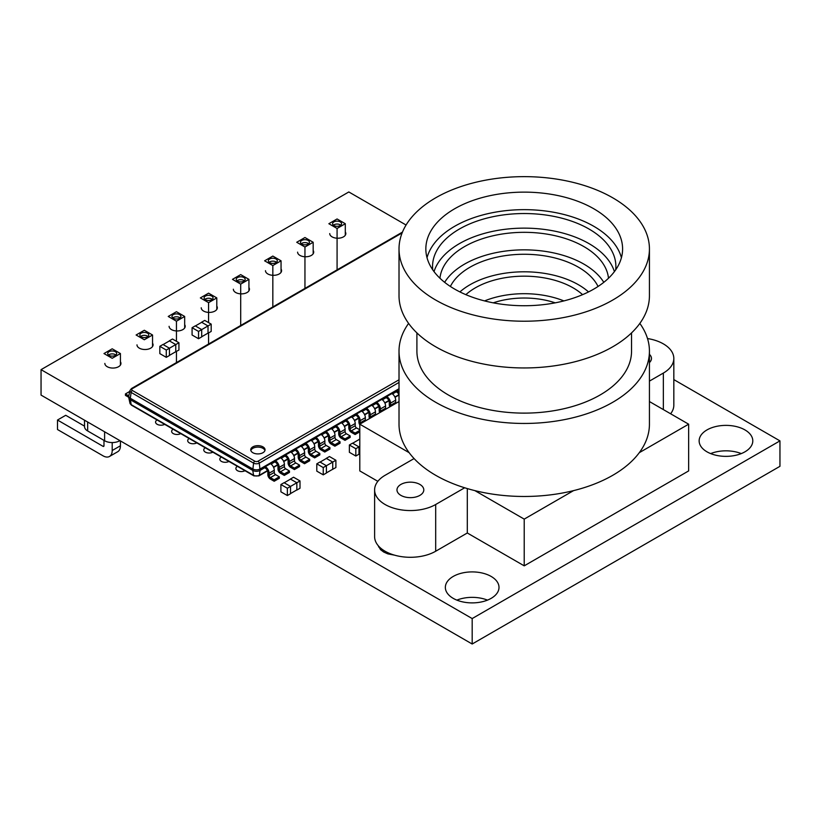 <?xml version="1.0" encoding="UTF-8"?>
<svg xmlns="http://www.w3.org/2000/svg" width="821" height="821" viewBox="0 0 821 821"><rect width="100%" height="100%" fill="white"/><g stroke="black" fill="none" stroke-linecap="round" stroke-linejoin="round"><path stroke-width="1.23" d="M178.927 342.737L175.766 344.563L169.311 340.838L172.482 339.011L178.927 342.737L178.927 350.044L175.643 351.788M166.283 357.34L166.283 350.044L159.828 346.318L159.828 353.615L166.283 357.34L169.444 355.514L169.444 348.217L175.766 344.563L175.766 351.86M159.828 346.318L162.989 344.492L169.444 348.217L166.283 350.044M169.444 340.91L163.122 344.563M169.444 355.37L175.766 351.716M198.538 331.427L192.083 327.702L192.083 335.009L198.538 338.724L198.538 331.427L208.021 325.947L208.021 333.254L211.182 331.427L211.182 324.121L208.021 325.947L201.566 322.222L204.727 320.406L211.182 324.121M192.083 327.702L195.244 325.875L201.699 329.601L201.699 336.908L198.538 338.724M201.699 322.304L195.367 325.947M201.699 336.754L208.021 333.11M287.36 488.249L280.905 484.523L280.905 491.82L287.36 495.545L287.36 488.249L296.843 482.769L296.843 490.075L300.004 488.249L300.004 480.942L296.843 482.769L290.398 479.043L293.559 477.217L300.004 480.942M280.905 484.523L284.076 482.697L290.521 486.422L290.521 493.719L287.36 495.545M290.521 479.115L284.199 482.769M290.521 493.575L296.843 489.921M335.892 460.253L332.731 462.079L326.286 458.354L329.447 456.527L335.892 460.253L335.892 467.56L332.608 469.304M323.248 474.856L323.248 467.56L316.793 463.834L316.793 471.131L323.248 474.856L326.409 473.029L326.409 465.733L332.731 462.079L332.731 469.386M316.793 463.834L319.954 462.007L326.409 465.733L323.248 467.56M326.409 458.426L320.087 462.079M326.409 472.886L332.731 469.232M340.766 225.18A4.474 2.586 -0 0 0 340.243 224.81A4.474 2.586 -0 0 0 333.388 225.18M333.921 225.539A4.474 2.586 -0 0 0 338.786 226.103A4.474 2.586 -0 0 0 341.546 223.723A4.474 2.586 -0 0 0 340.243 221.896A4.474 2.586 -0 0 0 335.368 221.331A4.474 2.586 -0 0 0 332.608 223.723A4.474 2.586 -0 0 0 333.921 225.539M337.082 228.464L328.862 223.723L337.082 218.971L345.302 223.723L337.082 228.464L337.082 269.842M345.302 235.237L345.302 223.723M308.645 243.724A4.474 2.586 -0 0 0 308.111 243.365A4.474 2.586 -0 0 0 301.266 243.724M301.789 244.094A4.474 2.586 -0 0 0 306.664 244.648A4.474 2.586 -0 0 0 309.425 242.267A4.474 2.586 -0 0 0 308.111 240.44A4.474 2.586 -0 0 0 303.236 239.876A4.474 2.586 -0 0 0 300.476 242.267A4.474 2.586 -0 0 0 301.789 244.094M304.95 247.008L296.73 242.267L304.95 237.515L313.17 242.267L304.95 247.008L304.95 288.397M313.17 253.792L313.17 242.267M276.513 262.268A4.474 2.586 -0 0 0 275.989 261.909A4.474 2.586 -0 0 0 269.144 262.268M269.668 262.638A4.474 2.586 -0 0 0 274.542 263.202A4.474 2.586 -0 0 0 277.303 260.811A4.474 2.586 -0 0 0 275.989 258.984A4.474 2.586 -0 0 0 271.115 258.43A4.474 2.586 -0 0 0 268.354 260.811A4.474 2.586 -0 0 0 269.668 262.638M272.829 265.563L264.608 260.811L272.829 256.07L281.049 260.811L272.829 265.563L272.829 306.941M281.049 272.336L281.049 260.811M244.391 280.823A4.474 2.586 -0 0 0 243.868 280.454A4.474 2.586 -0 0 0 237.012 280.823M237.536 281.182A4.474 2.586 -0 0 0 242.411 281.747A4.474 2.586 -0 0 0 245.171 279.356A4.474 2.586 -0 0 0 243.868 277.539A4.474 2.586 -0 0 0 238.993 276.975A4.474 2.586 -0 0 0 236.232 279.356A4.474 2.586 -0 0 0 237.536 281.182M240.697 284.107L232.476 279.356L240.697 274.614L248.927 279.356L240.697 284.107L240.697 325.485M248.927 290.88L248.927 279.356M212.259 299.367A4.474 2.586 -0 0 0 211.736 299.008A4.474 2.586 -0 0 0 204.891 299.367M205.414 299.737A4.474 2.586 -0 0 0 210.289 300.291A4.474 2.586 -0 0 0 213.05 297.91A4.474 2.586 -0 0 0 211.736 296.083A4.474 2.586 -0 0 0 206.861 295.519A4.474 2.586 -0 0 0 204.101 297.91A4.474 2.586 -0 0 0 205.414 299.737M208.575 302.651L200.355 297.91L208.575 293.159L216.795 297.91L208.575 302.651L208.575 322.622M208.575 344.04L208.575 332.936M216.795 309.425L216.795 297.91M180.138 317.912A4.474 2.586 -0 0 0 179.614 317.553A4.474 2.586 -0 0 0 172.759 317.912M173.293 318.281A4.474 2.586 -0 0 0 178.157 318.846A4.474 2.586 -0 0 0 180.918 316.454A4.474 2.586 -0 0 0 179.614 314.628A4.474 2.586 -0 0 0 174.74 314.074A4.474 2.586 -0 0 0 171.979 316.454A4.474 2.586 -0 0 0 173.293 318.281M176.453 321.206L168.233 316.454L176.453 311.713L184.674 316.454L176.453 321.206L176.453 341.31M176.453 362.584L176.453 351.47M184.674 327.979L184.674 316.454M148.016 336.466A4.474 2.586 -0 0 0 147.482 336.097A4.474 2.586 -0 0 0 140.637 336.466M141.161 336.826A4.474 2.586 -0 0 0 146.035 337.39A4.474 2.586 -0 0 0 148.796 334.999A4.474 2.586 -0 0 0 147.482 333.182A4.474 2.586 -0 0 0 142.618 332.618A4.474 2.586 -0 0 0 139.857 334.999A4.474 2.586 -0 0 0 141.161 336.826M144.322 339.75L136.101 334.999L144.322 330.258L152.542 334.999L144.322 339.75M152.542 346.524L152.542 334.999M119.784 440.559L119.784 440.744A10.735 6.199 180 0 1 104.606 440.744L104.606 431.795M87.662 422.015L87.662 430.953A10.735 6.199 180 0 1 84.522 426.571L84.522 420.198M87.662 430.953L104.606 440.744M115.884 355.011A4.474 2.586 -0 0 0 115.361 354.641A4.474 2.586 -0 0 0 108.516 355.011M109.039 355.38A4.474 2.586 -0 0 0 113.914 355.934A4.474 2.586 -0 0 0 116.674 353.553A4.474 2.586 -0 0 0 115.361 351.727A4.474 2.586 -0 0 0 110.486 351.162A4.474 2.586 -0 0 0 107.725 353.553A4.474 2.586 -0 0 0 109.039 355.38M112.2 358.295L103.98 353.553L112.2 348.802L120.42 353.553L112.2 358.295M120.42 440.928L120.42 445.772L112.2 450.524A12.972 7.492 60 0 1 109.511 456.455A12.972 7.492 60 0 1 103.025 455.819L57.501 429.527L57.501 420.034L65.721 415.293L84.522 426.14M112.2 450.524L112.2 442.55M120.42 365.068L120.42 353.553M120.42 445.772A12.972 7.492 60 0 1 117.731 451.714L109.511 456.455M103.98 445.772A1.344 0.77 60 0 1 103.703 446.388A1.344 0.77 60 0 1 103.025 446.326L103.98 445.772L103.98 440.374M103.025 446.326L57.501 420.034M274.183 479.792L279.335 476.816L275.538 474.63A1.786 1.037 60 0 1 274.276 472.434L274.276 470.248A5.367 3.099 -120 0 0 270.478 463.67L269.863 463.321L264.701 466.297L265.327 468.114A3.582 2.063 -120 0 1 267.851 472.496L267.851 474.682A3.582 2.063 60 0 0 270.386 479.064L274.183 481.26L274.183 479.792L270.386 477.606A1.786 1.037 -120 0 1 269.124 475.41L269.124 473.224A5.367 3.099 60 0 0 265.327 466.656L264.701 466.297M279.335 476.816L279.335 478.274L274.183 481.26M129.769 391.422L125.439 393.926L128.805 395.866M128.784 397.313L125.439 395.383L125.439 393.926M264.937 450.513A7.153 4.136 0 0 0 262.956 448.328A7.153 4.136 0 0 0 255.752 447.301A7.153 4.136 0 0 0 250.846 450.513M262.956 446.87A7.153 4.136 0 0 0 255.157 445.967A7.153 4.136 0 0 0 250.733 449.785A7.153 4.136 0 0 0 252.837 452.71A7.153 4.136 0 0 0 260.626 453.603A7.153 4.136 0 0 0 265.05 449.785A7.153 4.136 0 0 0 262.956 446.87M399.016 392.725A5.367 3.099 60 0 0 396.861 390.714L396.245 390.355L399.016 388.754L260.093 468.955A5.183 2.997 180 0 1 252.755 468.955L130.303 398.257A5.183 2.997 180 0 1 128.784 396.143L128.784 397.6A5.183 2.997 0 0 0 128.825 397.969A5.183 2.997 0 0 0 130.303 399.714L252.755 470.412A5.183 2.997 0 0 0 260.093 470.412L264.701 467.754M271.084 464.07L274.819 461.915L275.445 462.274A3.582 2.063 -120 0 1 277.97 466.656L277.97 468.842A3.582 2.063 60 0 0 280.505 473.224L284.302 475.41L284.302 473.953L280.505 471.767A1.786 1.037 -120 0 1 279.243 469.571L279.243 467.385A5.367 3.099 60 0 0 275.445 460.807L274.819 460.448L279.982 457.471L280.597 457.831A5.367 3.099 -120 0 1 284.394 464.409L279.243 467.385M281.203 458.231L284.938 456.066L285.564 456.425A3.582 2.063 -120 0 1 288.089 460.807L288.089 463.003A3.582 2.063 60 0 0 290.624 467.385L294.411 469.571L294.411 468.114L290.624 465.918A1.786 1.037 -120 0 1 289.361 463.732L289.361 461.535A5.367 3.099 60 0 0 285.564 454.967L284.938 454.608L290.1 451.632L290.716 451.991A5.367 3.099 -120 0 1 294.513 458.559L289.361 461.535M291.322 452.392L295.057 450.226L295.683 450.585A3.582 2.063 -120 0 1 298.208 454.967L298.208 457.164A3.582 2.063 60 0 0 300.743 461.535L304.529 463.732L304.529 462.274L300.743 460.078A1.786 1.037 -120 0 1 299.47 457.892L299.47 455.696A5.367 3.099 60 0 0 295.683 449.128L295.057 448.769L300.219 445.793L300.835 446.152A5.367 3.099 -120 0 1 304.632 452.72L299.47 455.696M301.43 446.552L305.176 444.387L305.802 444.746A3.582 2.063 -120 0 1 308.327 449.128L308.327 451.314A3.582 2.063 60 0 0 310.861 455.696L314.648 457.892L314.648 456.425L310.861 454.239A1.786 1.037 -120 0 1 309.589 452.043L309.589 449.857A5.367 3.099 60 0 0 305.802 443.289L305.176 442.93L310.338 439.953L310.954 440.302A5.367 3.099 -120 0 1 314.751 446.881L309.589 449.857M311.549 440.703L315.295 438.547L315.921 438.907A3.582 2.063 -120 0 1 318.445 443.289L318.445 445.475A3.582 2.063 60 0 0 320.98 449.857L324.767 452.043L324.767 450.585L320.98 448.399A1.786 1.037 -120 0 1 319.708 446.203L319.708 444.017A5.367 3.099 60 0 0 315.921 437.439L315.295 437.08L320.457 434.104L321.073 434.463A5.367 3.099 -120 0 1 324.87 441.041L319.708 444.017M321.668 434.863L325.414 432.708L326.04 433.057A3.582 2.063 -120 0 1 328.564 437.439L328.564 439.635A3.582 2.063 60 0 0 331.099 444.017L334.886 446.203L334.886 444.746L331.099 442.55A1.786 1.037 -120 0 1 329.826 440.364L329.826 438.178A5.367 3.099 60 0 0 326.04 431.6L325.414 431.241L330.576 428.264L331.191 428.624A5.367 3.099 -120 0 1 334.989 435.192L329.826 438.178M331.787 429.024L335.532 426.858L336.158 427.218A3.582 2.063 -120 0 1 338.683 431.6L338.683 433.796A3.582 2.063 60 0 0 341.208 438.178L345.005 440.364L345.005 438.907L341.208 436.71A1.786 1.037 -120 0 1 339.945 434.525L339.945 432.328A5.367 3.099 60 0 0 336.158 425.76L335.532 425.401L340.694 422.425L341.31 422.784A5.367 3.099 -120 0 1 345.107 429.352L339.945 432.328M341.905 423.184L345.651 421.019L346.267 421.378A3.582 2.063 -120 0 1 348.802 425.76L348.802 427.946A3.582 2.063 60 0 0 351.326 432.328L355.124 434.525L355.124 433.057L351.326 430.871A1.786 1.037 -120 0 1 350.064 428.685L350.064 426.489A5.367 3.099 60 0 0 346.267 419.921L345.651 419.562L350.813 416.586L351.429 416.945A5.367 3.099 -120 0 1 355.226 423.513L350.064 426.489M352.024 417.345L355.77 415.18L356.386 415.539A3.582 2.063 -120 0 1 358.921 419.921L358.921 422.107A3.582 2.063 60 0 0 359.793 424.826M362.143 411.495L365.889 409.34L366.505 409.7A3.582 2.063 -120 0 1 369.04 414.071L369.04 416.268A3.582 2.063 60 0 0 369.635 418.505M372.262 405.656L376.008 403.491L376.623 403.85A3.582 2.063 -120 0 1 379.158 408.232L379.158 410.428A3.582 2.063 60 0 0 379.754 412.665M382.381 399.817L386.127 397.651L386.742 398.011A3.582 2.063 -120 0 1 389.277 402.393L389.277 404.579A3.582 2.063 60 0 0 389.872 406.816M392.5 393.977L396.245 391.812L396.861 392.171A3.582 2.063 -120 0 1 399.016 394.788M128.784 396.143A5.183 2.997 180 0 1 128.825 395.763L129.975 390.488A4.023 2.33 180 0 0 131.124 392.417A1.786 1.037 120 0 1 132.366 390.488L254.828 461.197A1.786 1.037 120 0 0 253.576 463.116L131.124 392.417L130.303 398.257L131.124 404.609L253.576 475.308A4.023 2.33 0 0 0 259.272 475.308L267.42 470.607M284.302 473.953L289.454 470.977L285.657 468.781A1.786 1.037 60 0 1 284.394 466.595L284.394 464.409M289.454 470.977L289.454 472.434L284.302 475.41M274.819 460.448L274.819 461.915M294.411 468.114L299.573 465.138L295.776 462.941A1.786 1.037 60 0 1 294.513 460.755L294.513 458.559M299.573 465.138L299.573 466.595L294.411 469.571M284.938 454.608L284.938 456.066M304.529 462.274L309.691 459.288L305.894 457.102A1.786 1.037 60 0 1 304.632 454.916L304.632 452.72M309.691 459.288L309.691 460.755L304.529 463.732M295.057 448.769L295.057 450.226M314.648 456.425L319.81 453.449L316.013 451.263A1.786 1.037 60 0 1 314.751 449.066L314.751 446.881M319.81 453.449L319.81 454.916L314.648 457.892M305.176 442.93L305.176 444.387M324.767 450.585L329.929 447.609L326.132 445.423A1.786 1.037 60 0 1 324.87 443.227L324.87 441.041M329.929 447.609L329.929 449.066L324.767 452.043M315.295 437.08L315.295 438.547M334.886 444.746L340.048 441.77L336.251 439.574A1.786 1.037 60 0 1 334.989 437.388L334.989 435.192M340.048 441.77L340.048 443.227L334.886 446.203M325.414 431.241L325.414 432.708M345.005 438.907L350.167 435.93L346.37 433.734A1.786 1.037 60 0 1 345.107 431.548L345.107 429.352M350.167 435.93L350.167 437.388L345.005 440.364M335.532 425.401L335.532 426.858M359.793 429.804L356.488 427.895A1.786 1.037 60 0 1 355.226 425.699L355.226 423.513M359.793 430.368L355.124 433.057M359.793 431.825L355.124 434.525M345.651 419.562L345.651 421.019M365.581 420.845A1.786 1.037 60 0 1 365.345 419.859L365.345 417.673A5.367 3.099 -120 0 0 361.548 411.095L360.932 410.736L355.77 413.722L355.77 415.18M355.77 413.722L356.386 414.071A5.367 3.099 60 0 1 360.183 420.65L360.183 422.836A1.786 1.037 -120 0 0 360.419 423.821M375.7 415.005A1.786 1.037 60 0 1 375.464 414.02L375.464 411.824A5.367 3.099 -120 0 0 371.667 405.256L371.041 404.897L365.889 407.873L365.889 409.34M365.889 407.873L366.505 408.232A5.367 3.099 60 0 1 370.302 414.81L370.302 416.996A1.786 1.037 -120 0 0 370.538 417.981M385.819 409.166A1.786 1.037 60 0 1 385.583 408.181L385.583 405.985A5.367 3.099 -120 0 0 381.786 399.417L381.16 399.057L376.008 402.033L376.008 403.491M376.008 402.033L376.623 402.393A5.367 3.099 60 0 1 380.421 408.961L380.421 411.157A1.786 1.037 -120 0 0 380.657 412.142M395.938 403.327A1.786 1.037 60 0 1 395.691 402.331L395.691 400.145A5.367 3.099 -120 0 0 391.904 393.577L391.278 393.218L386.127 396.194L386.127 397.651M386.127 396.194L386.742 396.553A5.367 3.099 60 0 1 390.539 403.121L390.539 405.317A1.786 1.037 -120 0 0 390.775 406.303M396.245 390.355L396.245 391.812M355.821 448.718L349.366 444.992L349.366 452.299L355.821 456.024L355.821 448.718L359.793 446.429M349.366 444.992L352.527 443.176L358.982 446.891L358.982 454.198L355.821 456.024M358.859 439.666L359.793 438.978M358.859 439.522L359.793 440.066M358.982 439.594L352.661 443.248M358.982 454.054L359.793 453.582M555.191 302.836A61.678 35.611 0 0 0 493.247 302.836M582.571 294.657A69.18 39.942 0 0 0 573.14 287.873A69.18 39.942 0 0 0 465.866 294.657M563.873 300.907A69.18 39.942 0 0 0 484.564 300.907M598.057 286.467A76.764 44.313 0 0 0 578.497 267.246A76.764 44.313 0 0 0 450.38 286.467M588.524 291.917A76.764 44.313 0 0 0 578.497 284.774A76.764 44.313 0 0 0 459.914 291.917M608.484 278.237A84.409 48.737 0 0 0 583.905 246.598A84.409 48.737 0 0 0 494.191 235.514A84.409 48.737 0 0 0 439.953 278.237M603.794 282.332A84.409 48.737 0 0 0 583.905 264.126A84.409 48.737 0 0 0 444.643 282.332M615.699 269.832A91.665 52.924 0 0 0 615.883 266.456A91.665 52.924 0 0 0 589.037 229.038A91.665 52.924 0 0 0 489.142 217.565A91.665 52.924 0 0 0 432.554 266.456A91.665 52.924 0 0 0 432.749 269.832M614.406 271.618A91.665 52.924 0 0 0 589.037 243.642A91.665 52.924 0 0 0 496.869 230.547A91.665 52.924 0 0 0 434.032 271.618M593.788 208.77A98.376 56.793 0 0 0 486.576 196.455A98.376 56.793 0 0 0 425.842 248.927A98.376 56.793 0 0 0 454.66 289.095A98.376 56.793 0 0 0 561.872 301.41A98.376 56.793 0 0 0 622.595 248.927A98.376 56.793 0 0 0 593.788 208.77M621.415 257.691A98.376 56.793 0 0 0 593.788 226.298A98.376 56.793 0 0 0 493.719 212.454A98.376 56.793 0 0 0 427.023 257.691M399.016 248.927L399.016 295.663A125.203 72.289 0 0 0 435.684 346.78A125.203 72.289 0 0 0 572.134 362.451A125.203 72.289 0 0 0 649.432 295.663L649.432 248.927A125.203 72.289 0 0 0 612.753 197.82A125.203 72.289 0 0 0 476.303 182.149A125.203 72.289 0 0 0 399.016 248.927A125.203 72.289 0 0 0 435.684 300.045A125.203 72.289 0 0 0 572.134 315.716A125.203 72.289 0 0 0 649.432 248.927M408.601 323.412A125.203 72.289 0 0 0 399.016 351.162A125.203 72.289 0 0 0 435.684 402.28A125.203 72.289 0 0 0 572.134 417.951A125.203 72.289 0 0 0 649.432 351.162A125.203 72.289 0 0 0 639.836 323.412M399.016 351.162L399.016 424.19A125.203 72.289 0 0 0 409.145 452.679A125.203 72.289 0 0 0 414.082 458.57A125.203 72.289 0 0 0 435.684 475.297A125.203 72.289 0 0 0 464.676 487.777A125.203 72.289 0 0 0 474.866 490.619A125.203 72.289 0 0 0 573.571 490.619A125.203 72.289 0 0 0 639.292 452.679A125.203 72.289 0 0 0 649.432 424.19L649.432 351.162M419.88 484.431A13.413 7.748 0 0 0 405.256 482.748A13.413 7.748 0 0 0 396.974 489.901A13.413 7.748 0 0 0 400.905 495.381A13.413 7.748 0 0 0 415.518 497.064A13.413 7.748 0 0 0 423.8 489.901A13.413 7.748 0 0 0 419.88 484.431M414.082 458.57L385.09 475.297A35.775 20.658 0 0 0 374.612 489.901L374.612 536.636A35.775 20.658 0 0 0 378.307 545.78A35.775 20.658 0 0 0 385.09 551.24A35.775 20.658 0 0 0 394.562 555.16A35.775 20.658 0 0 0 435.684 551.24L467.303 532.993L524.219 565.843L688.645 470.915L688.645 424.19L649.432 401.541M374.612 489.901A35.775 20.658 0 0 0 385.09 504.505A35.775 20.658 0 0 0 435.684 504.505L464.676 487.777M297.602 252.129A8.046 4.649 0 0 0 299.963 255.413A8.046 4.649 0 0 0 308.737 256.419A8.046 4.649 0 0 0 313.704 252.129A8.046 4.649 0 0 0 313.17 250.467M329.734 233.575A8.046 4.649 0 0 0 332.095 236.869A8.046 4.649 0 0 0 340.859 237.874A8.046 4.649 0 0 0 345.826 233.575A8.046 4.649 0 0 0 345.302 231.922M169.105 326.317A8.046 4.649 0 0 0 171.466 329.601A8.046 4.649 0 0 0 180.23 330.606A8.046 4.649 0 0 0 185.207 326.317A8.046 4.649 0 0 0 184.674 324.654M265.481 270.673A8.046 4.649 0 0 0 267.841 273.957A8.046 4.649 0 0 0 276.615 274.963A8.046 4.649 0 0 0 281.582 270.673A8.046 4.649 0 0 0 281.049 269.011M201.227 307.772A8.046 4.649 0 0 0 203.587 311.056A8.046 4.649 0 0 0 212.362 312.062A8.046 4.649 0 0 0 217.329 307.772A8.046 4.649 0 0 0 216.795 306.11M233.359 289.218A8.046 4.649 0 0 0 235.709 292.512A8.046 4.649 0 0 0 244.484 293.518A8.046 4.649 0 0 0 249.451 289.218A8.046 4.649 0 0 0 248.927 287.566M706.994 451.827A26.826 15.486 0 0 0 736.232 455.183A26.826 15.486 0 0 0 752.795 440.877A26.826 15.486 0 0 0 744.945 429.917A26.826 15.486 0 0 0 715.696 426.561A26.826 15.486 0 0 0 699.143 440.877A26.826 15.486 0 0 0 706.994 451.827M104.852 363.416A8.046 4.649 0 0 0 107.212 366.7A8.046 4.649 0 0 0 115.987 367.705A8.046 4.649 0 0 0 120.954 363.416A8.046 4.649 0 0 0 120.42 361.753M136.984 344.861A8.046 4.649 0 0 0 139.334 348.155A8.046 4.649 0 0 0 148.108 349.161A8.046 4.649 0 0 0 153.075 344.861A8.046 4.649 0 0 0 152.542 343.199M157.068 419.962A5.367 3.099 0 0 0 155.569 422.107A5.367 3.099 0 0 0 157.15 424.293A5.367 3.099 0 0 0 164.652 424.344M189.189 438.506A5.367 3.099 0 0 0 187.701 440.651A5.367 3.099 0 0 0 189.271 442.847A5.367 3.099 0 0 0 196.783 442.888M173.128 429.239A5.367 3.099 0 0 0 171.64 431.384A5.367 3.099 0 0 0 173.21 433.57A5.367 3.099 0 0 0 180.712 433.621M221.321 457.061A5.367 3.099 0 0 0 219.823 459.206A5.367 3.099 0 0 0 221.393 461.392A5.367 3.099 0 0 0 228.905 461.433M205.25 447.784A5.367 3.099 0 0 0 203.762 449.929A5.367 3.099 0 0 0 205.332 452.114A5.367 3.099 0 0 0 212.844 452.166M453.202 598.355A26.826 15.486 0 0 0 482.44 601.711A26.826 15.486 0 0 0 499.004 587.395A26.826 15.486 0 0 0 491.153 576.445A26.826 15.486 0 0 0 461.905 573.089A26.826 15.486 0 0 0 445.351 587.395A26.826 15.486 0 0 0 453.202 598.355M237.382 466.328A5.367 3.099 0 0 0 235.884 468.473A5.367 3.099 0 0 0 237.454 470.669A5.367 3.099 0 0 0 244.966 470.71M416.904 332.895L416.904 351.162A107.325 61.965 0 0 0 448.338 394.973A107.325 61.965 0 0 0 565.289 408.406A107.325 61.965 0 0 0 631.544 351.162L631.544 332.895M474.866 490.619L524.219 519.118L573.571 490.619M639.292 452.679L688.645 424.19M649.432 381.108L663.347 373.073A35.775 20.658 0 0 0 673.825 358.469A35.775 20.658 0 0 0 647.502 338.55M649.432 362.574A13.413 7.748 0 0 0 651.464 358.469A13.413 7.748 0 0 0 649.432 354.364M399.016 401.541L359.793 424.19L409.145 452.679M406.067 225.016L348.822 191.96L41.05 369.655L472.178 618.562L779.95 440.877L673.825 379.6M378.307 545.78L380.554 549.68L383.715 552.04L387.82 553.867L394.562 555.16M359.793 424.19L359.793 470.915L377.845 481.332M670.603 413.774A35.775 20.658 0 0 0 673.825 405.205L673.825 358.469M467.303 532.993L467.303 488.577M487.479 600.12A26.826 15.486 0 0 0 456.876 600.12M741.271 453.592A26.826 15.486 0 0 0 710.668 453.592M41.05 369.655L41.05 395.096L472.178 644.013L779.95 466.318L779.95 440.877M378.573 546.909L378.573 546.078M380.554 549.68L380.554 548.038M383.705 552.03L383.705 550.398M387.82 553.867L387.82 552.666M472.178 644.013L472.178 618.562M524.219 519.118L524.219 565.843M265.327 466.656L270.478 463.67M274.276 470.248L269.124 473.224M274.276 472.434L269.124 475.41M275.538 474.63L270.386 477.606M267.543 470.905L258.923 475.882L253.925 475.882L131.473 405.184A1.786 1.037 -60 0 1 131.124 404.609A4.023 2.33 0 0 1 129.975 403.255L128.825 397.969M253.925 475.882A1.786 1.037 -60 0 1 253.576 475.308L252.755 470.412L253.576 463.116A4.023 2.33 180 0 0 259.272 463.116A1.786 1.037 -120 0 0 258.03 461.197L399.016 379.795M258.923 475.882A1.786 1.037 -120 0 0 259.272 475.308L260.093 470.412L259.272 463.116L399.016 382.442M273.485 467.108L277.539 464.768M283.604 461.269L287.658 458.918M293.723 455.419L297.777 453.079M303.842 449.58L307.896 447.24M313.961 443.74L318.014 441.4M324.069 437.901L328.133 435.551M334.188 432.051L338.252 429.711M344.307 426.212L348.371 423.872M354.426 420.373L358.49 418.033M364.545 414.533L368.608 412.193M374.663 408.684L378.717 406.344M384.782 402.844L388.836 400.504M394.901 397.005L398.955 394.665M254.828 461.197A2.268 1.303 0 0 0 258.03 461.197M402.136 232.897L132.366 388.641A1.786 1.037 -120 0 0 131.473 388.549L129.975 390.488M132.366 388.641A2.268 1.303 0 0 0 132.366 390.488M275.445 460.807L280.597 457.831M284.394 466.595L279.243 469.571M285.657 468.781L280.505 471.767M285.564 454.967L290.716 451.991M294.513 460.755L289.361 463.732M295.776 462.941L290.624 465.918M295.683 449.128L300.835 446.152M304.632 454.916L299.47 457.892M305.894 457.102L300.743 460.078M305.802 443.289L310.954 440.302M314.751 449.066L309.589 452.043M316.013 451.263L310.861 454.239M315.921 437.439L321.073 434.463M324.87 443.227L319.708 446.203M326.132 445.423L320.98 448.399M326.04 431.6L331.191 428.624M334.989 437.388L329.826 440.364M336.251 439.574L331.099 442.55M336.158 425.76L341.31 422.784M345.107 431.548L339.945 434.525M346.37 433.734L341.208 436.71M346.267 419.921L351.429 416.945M355.226 425.699L350.064 428.685M356.488 427.895L351.326 430.871M356.386 414.071L361.548 411.095M365.345 417.673L360.183 420.65M365.345 419.859L360.183 422.836M366.505 408.232L371.667 405.256M375.464 411.824L370.302 414.81M375.464 414.02L370.302 416.996M376.623 402.393L381.786 399.417M385.583 405.985L380.421 408.961M385.583 408.181L380.421 411.157M386.742 396.553L391.904 393.577M395.691 400.145L390.539 403.121M395.691 402.331L390.539 405.317M396.861 390.714L399.016 389.472M435.684 551.24L435.684 504.505M663.347 409.576L663.347 373.073M131.473 405.184L129.975 403.255M399.016 395.004L395.034 397.302M388.959 400.812L384.916 403.142M378.84 406.652L374.797 408.981M368.721 412.491L364.688 414.821M358.613 418.33L354.569 420.67M348.494 424.17L344.451 426.51M338.375 430.019L334.332 432.349M328.256 435.859L324.213 438.188M318.138 441.698L314.094 444.038M308.019 447.537L303.975 449.877M297.9 453.387L293.856 455.717M287.781 459.226L283.738 461.556M277.662 465.066L273.619 467.406M402.454 232.107L131.473 388.549"/></g></svg>
